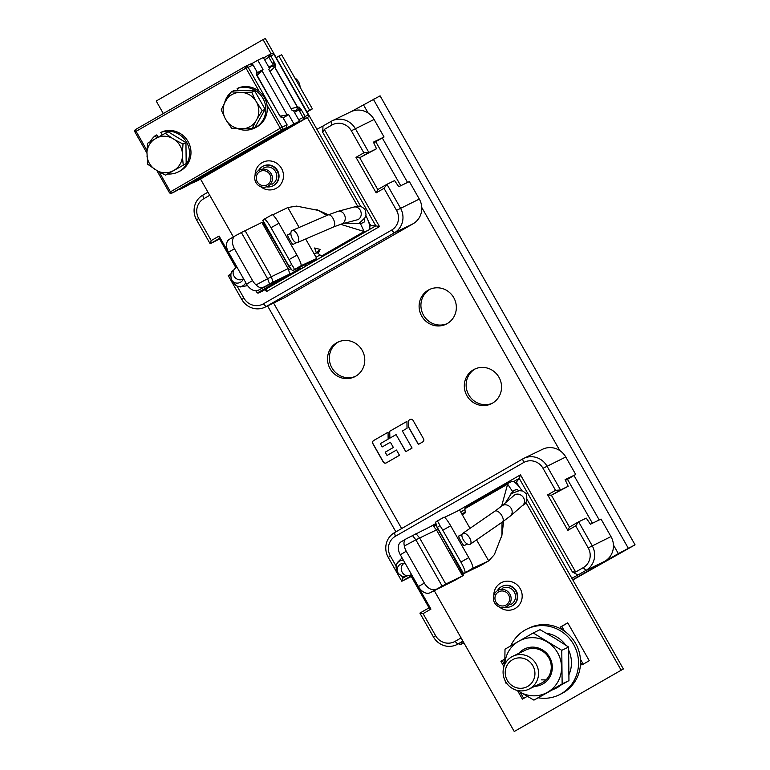 <?xml version="1.0" encoding="UTF-8"?>
<svg xmlns="http://www.w3.org/2000/svg" width="770" height="770" viewBox="0 0 770 770"><rect width="100%" height="100%" fill="white"/><g stroke="black" fill="none" stroke-linecap="round" stroke-linejoin="round"><path stroke-width="1.16" d="M405.694 576.499L402.903 578.097L401.805 581.254L410.959 575.989L429.044 607.828L419.891 613.093L433.452 636.973L435.589 635.664L423.077 613.623L419.891 613.093M410.959 575.989L410.872 574.834M411.373 574.632L430.94 609.099L423.077 613.623M429.044 607.828L430.94 609.099M411.276 576.538L401.805 581.254L388.244 557.374A18.316 17.604 64.1 0 1 394.461 532.676L522.666 458.958A18.316 17.604 64.1 0 1 523.725 458.4A18.316 17.604 64.1 0 1 546.979 466.1L560.541 489.98L568.193 486.274L551.378 495.245L547.663 494.86L555.536 490.336L560.541 489.98L551.378 495.245L569.463 527.084L567.837 530.376L547.663 494.86M402.903 578.097L401.825 576.21M396.088 566.094L390.38 556.056A14.649 14.081 64.1 0 1 395.366 536.295L523.571 462.578A14.649 14.081 64.1 0 1 543.014 468.295L555.536 490.336M568.193 486.274L565.093 479.652L575.729 474.503L567.48 479.325L592.428 523.254M565.469 480.297L567.48 479.325M569.463 527.084L578.616 521.819L575.7 525.852L567.837 530.376M572.688 579.733L604.768 561.291A18.316 17.604 -115.9 0 0 610.985 536.594L601.043 519.076L590.417 524.226L586.268 518.114L578.616 521.819L592.178 545.709A18.316 17.604 64.1 0 1 585.96 570.397L577.972 574.997L572.351 571.898L519.221 478.353L513.503 481.645M575.7 525.852L588.222 547.903A14.649 14.081 64.1 0 1 583.246 567.654L575.671 572.014L520.481 474.83L457.447 511.078M571.85 578.26L577.972 574.997M518.99 486.563L516.689 482.521L516.285 483.637M464.772 509.663L460.72 511.992M515.679 483.098L519.221 478.353L520.481 474.83M461.856 514.004L465.234 512.06M435.791 523.533L430.584 526.526M461.095 637.897L455.031 641.381A14.649 14.081 64.1 0 1 435.589 635.664M575.671 572.014L572.351 571.898M462.934 641.14L457.755 644.124A18.316 17.604 64.1 0 1 456.697 644.683A18.316 17.604 64.1 0 1 433.452 636.973M575.729 474.503L565.777 456.985A18.316 17.604 -115.9 0 0 542.532 449.285L523.725 458.4M377.781 189.564L376.155 192.856L384.028 188.332L386.944 184.299L377.781 189.564L359.706 157.725L376.511 148.754L373.421 142.132L384.047 136.983L373.787 142.777M384.047 136.983L374.105 119.466A18.316 17.604 -115.9 0 0 350.851 111.766L332.053 120.871A18.316 17.604 64.1 0 1 355.297 128.58L368.859 152.46L376.511 148.754M376.155 192.856L355.99 157.34L359.706 157.725L368.859 152.46L363.854 152.816L351.332 130.775A14.649 14.081 64.1 0 0 331.889 125.058L330.994 121.429A18.316 17.604 64.1 0 1 332.053 120.871M400.747 185.734L375.798 141.805M265.015 307.163L283.822 298.048A18.316 17.604 -115.9 0 0 284.881 297.489L413.086 223.772A18.316 17.604 -115.9 0 0 419.313 199.074L409.361 181.556L398.735 186.706L394.596 180.594L386.944 184.299L400.506 208.179A18.316 17.604 64.1 0 1 394.279 232.877L266.074 306.595A18.316 17.604 64.1 0 1 265.015 307.163A18.316 17.604 64.1 0 1 241.77 299.453L228.209 275.573L230.923 274.014M384.028 188.332L396.54 210.374A14.649 14.081 64.1 0 1 391.564 230.134L263.359 303.852A14.649 14.081 64.1 0 1 243.917 298.134L237.102 286.151M219.286 238.469L219.094 236.053L211.221 240.577L210.123 243.734L219.286 238.469L235.909 267.748M219.094 236.053L236.698 267.046M219.594 239.018L210.123 243.734L196.562 219.854A18.316 17.604 64.1 0 1 202.78 195.156L207.967 192.173M211.221 240.577L198.708 218.536A14.649 14.081 64.1 0 1 203.684 198.776L209.738 195.291M369.716 226.332L370.832 225.687L369.571 225.427M305.132 266.487L325.2 254.937M369.234 229.624L375.818 225.841L379.504 226.592L324.314 129.408L331.889 125.058M319.839 255.062L316.047 257.247M368.455 221.5L370.832 225.687L375.818 225.841L322.697 132.296L324.314 129.408M266.844 288.586L266.439 291.599L379.504 226.592M265.246 289.501L266.439 291.599M355.99 157.34L363.854 152.816M322.697 132.296L323.005 126.03L330.994 121.429M323.005 126.03L316.884 129.293M230.577 275.958L228.209 275.573M434.193 590.532L514.245 731.5L623.363 668.966L527.171 499.576M455.243 580.128L430.17 592.707L445.782 584.045L462.587 575.902L436.369 529.731L432.74 525.477L406.473 538.673C404.125 540.078 403.432 542.523 404.394 545.997L415.858 539.809L412.431 535.458M445.859 542.975L463.434 575.18L454.954 580.291M438.024 529.173L415.858 539.809L442.076 585.98M436.118 589.204A10.992 7.219 -120.5 0 1 424.337 583.082L406.252 551.233A10.992 7.219 -120.5 0 1 404.394 545.997M406.137 538.875L401.237 541.762A10.992 7.219 59.5 0 0 401.083 541.849A10.992 7.219 59.5 0 0 400.304 554.747L418.389 586.586A10.992 7.219 59.5 0 0 430.17 592.707M401.083 541.849L406.473 538.673M508.335 483.127L465.763 507.603A18.316 5.034 60.1 0 0 465.677 507.651A18.316 5.034 60.1 0 0 464.897 508.71L507.632 484.137A18.316 5.034 -119.9 0 1 508.412 483.079A18.316 5.034 -119.9 0 1 508.498 483.031L511.684 481.491A16.478 4.533 -119.9 0 1 522.041 490.779M623.363 668.966L514.245 731.5M525.775 502.232L621.092 670.064M518.624 490.769A7.325 2.012 60.1 0 0 516.198 489.45L513.022 490.99A9.153 2.522 60.1 0 0 512.974 491.01A9.153 2.522 60.1 0 0 512.589 491.549L505.428 502.858M512.589 491.549L507.632 484.137L501.616 506.15M502.04 522.253L501.915 535.217L494.369 554.621L488.709 560.887L476.553 539.876M503.705 521.097L501.616 537.479M488.709 560.887L480.904 565.372L488.536 560.984L472.77 568.212A10.992 1.742 -119.4 0 0 468.757 557.624L450.671 525.785A10.992 1.742 -119.4 0 0 443.867 517.247A10.992 1.742 -119.4 0 0 443.838 517.267L436.965 521.136M443.867 517.247L435.579 522.147L437.148 527.633L463.367 573.804L480.904 565.372M444.463 517.373L459.603 510.038L462.318 514.812L465.282 512.762L465.176 511.838L465.224 512.897M464.897 508.71L465.176 511.838M470.008 528.364L462.318 514.812M467.39 544.024L463.877 545.728A12.638 3.475 60.1 0 1 460.855 541.098A12.638 3.475 60.1 0 1 458.448 536.17L462.01 534.447M463.367 573.804L472.77 568.212M463.559 573.631L437.341 527.46L439.901 525.583A10.992 1.742 60.6 0 1 442.798 530.222L460.883 562.062A10.992 1.742 60.6 0 1 464.897 572.659M436.908 521.175C437.485 520.895 438.486 522.368 439.901 525.583M435.579 522.147L437.148 527.633M458.497 536.276L461.971 534.592M517.546 690.603L522.397 699.15L527.238 696.359M504.783 659.014L500.885 661.257L503.936 666.628M580.541 662.489L581.928 664.924L589.252 660.708L567.731 622.815L560.406 627.03L561.792 629.456M500.885 661.257L502.242 660.593L504.629 664.789M520.202 692.22L523.706 698.39M504.783 659.139L502.242 660.593M560.406 627.03L561.773 626.366L564.516 631.207M580.436 659.236L583.237 664.163M567.788 622.911L561.773 626.366M497.324 590.782A10.992 10.559 64.1 0 1 515.967 591.427A10.992 10.559 64.1 0 1 505.245 607.135M502.117 588.405A9.153 8.797 64.1 0 1 514.418 592.255A9.153 8.797 64.1 0 1 510.625 604.604M365.894 215.687A16.478 4.533 -119.9 0 1 368.907 229.893A16.478 4.533 -119.9 0 1 368.82 229.941L365.644 231.481A18.316 5.034 -119.9 0 1 364.162 231.51L360.379 223.531A9.153 2.522 60.1 0 0 361.12 223.521L364.306 221.981A7.325 2.012 60.1 0 0 364.335 221.962A7.325 2.012 60.1 0 0 364.297 218.699M357.761 206.379L307.336 117.579M271.156 53.871L263.051 39.597L265.323 38.5L360.822 206.658M317.779 253.109L321.427 256.083L364.162 231.51L340.571 224.301M326.942 215.446L318.433 210.431L296.594 206.11L287.816 207.534L272.676 214.869M360.379 223.531L344.816 223.156M328.463 214.792L316.845 209.661M318.231 253.34L316.922 252.675L318.231 253.34L320.089 249.393L314.651 247.998L316.403 253.041L314.035 253.705L305.68 238.998M299.135 227.468L287.816 207.534M316.287 253.08L315.575 253.359M316.374 252.945L320.089 249.393M316.393 252.993L317.356 252.435M314.304 254.187L316.152 253.128M292.542 270.771L289.068 266.353L292.542 270.771L310.031 262.349L316.749 258.489L314.035 253.705M292.725 270.597L300.983 265.717L316.749 258.489M294.053 269.625C294.515 269.134 293.697 267.421 291.618 264.485A10.992 1.742 60.6 0 0 289.096 259.567L271.011 227.727A10.992 1.742 60.6 0 0 264.197 219.19A10.992 1.742 60.6 0 0 264.177 219.209L262.647 220.364L288.875 266.536M300.983 265.717A10.992 1.742 -119.4 0 0 296.97 255.13L278.884 223.281A10.992 1.742 -119.4 0 0 272.079 214.753A10.992 1.742 -119.4 0 0 272.051 214.772L264.235 219.18M296.537 242.704L292.812 244.504A12.638 3.475 60.1 0 1 289.789 239.874A12.638 3.475 60.1 0 1 287.393 234.946L290.868 233.262M290.868 233.387L287.431 235.052M291.618 264.485L289.068 266.353L262.839 220.181M321.427 256.083A18.316 5.034 60.1 0 0 322.909 256.054L326.085 254.514A16.478 4.533 60.1 0 0 326.162 254.475A16.478 4.533 60.1 0 0 326.239 254.427M305.69 264.447A16.478 4.533 -119.9 0 1 304.795 266.757A16.478 4.533 -119.9 0 1 304.718 266.795L301.542 268.335A18.316 5.034 -119.9 0 1 300.059 268.364L257.324 292.937A18.316 5.034 60.1 0 0 258.807 292.918L261.983 291.368A16.478 4.533 60.1 0 0 262.06 291.329A16.478 4.533 60.1 0 0 262.137 291.281M233.387 236.939L200.489 179.015M163.317 113.556L156.204 101.034L263.051 39.597M257.324 292.937L256.16 290.8M281.781 254.052L263.051 222.347L261.867 222.453L288.086 268.624L271.281 276.767L273.081 282.07L289.886 273.928L288.086 268.624L289.655 267.44M235.091 235.938L229.45 239.268A10.992 7.219 59.5 0 0 229.287 239.355A10.992 7.219 59.5 0 0 228.517 252.242L246.602 284.092A10.992 7.219 59.5 0 0 258.383 290.213L269.577 283.909L267.575 278.711L241.356 232.54L261.867 222.453M289.886 273.928L258.383 290.213M299.597 267.402L300.059 268.364L298.288 268.037M290.916 268.894L288.471 269.75M241.356 232.54L235.399 235.755A10.992 7.219 -120.5 0 0 235.235 235.841A10.992 7.219 -120.5 0 0 234.465 248.739L228.517 252.242M245.062 230.605L271.281 276.767L256.112 284.9A10.992 7.219 -120.5 0 1 252.55 280.578L234.465 248.739M263.61 287.123C261.146 288.317 258.653 287.576 256.112 284.9M269.577 283.909L273.081 282.07M258.633 170.468A10.992 10.559 64.1 0 1 277.277 171.113A10.992 10.559 64.1 0 1 266.555 186.821M263.417 168.091A9.153 8.797 64.1 0 1 275.718 171.941A9.153 8.797 64.1 0 1 271.935 184.299M469.469 537.653A6.593 3.176 55.4 0 1 470.2 544.265A6.593 3.176 55.4 0 1 463.434 540.02A6.593 3.176 55.4 0 1 462.703 533.418A6.593 3.176 55.4 0 1 469.469 537.653M292.311 238.7A6.593 3.157 66.6 0 1 292.157 230.48A6.593 3.157 66.6 0 1 297.23 234.359A6.593 3.157 66.6 0 1 297.384 242.579A6.593 3.157 66.6 0 1 292.311 238.7M494.638 602.872A9.153 8.797 64.1 0 1 498.277 590.244A9.153 8.797 64.1 0 1 509.904 594.094A9.153 8.797 64.1 0 1 506.265 606.721A9.153 8.797 64.1 0 1 494.638 602.872M508.585 594.854A7.575 7.276 -115.9 0 0 498.97 591.668A7.575 7.276 -115.9 0 0 495.967 602.111A7.575 7.276 -115.9 0 0 505.572 605.287A7.575 7.276 -115.9 0 0 508.585 594.854M255.948 182.557A9.153 8.797 64.1 0 1 259.586 169.929A9.153 8.797 64.1 0 1 271.213 173.779A9.153 8.797 64.1 0 1 267.575 186.407A9.153 8.797 64.1 0 1 255.948 182.557M269.885 174.54A7.575 7.276 -115.9 0 0 260.279 171.354A7.575 7.276 -115.9 0 0 257.267 181.797A7.575 7.276 -115.9 0 0 266.882 184.983A7.575 7.276 -115.9 0 0 269.885 174.54M519.914 657.859A15.342 14.745 64.1 0 1 534.938 673.384A15.342 14.745 64.1 0 1 520.25 688.313A15.342 14.745 64.1 0 1 505.226 672.788A15.342 14.745 64.1 0 1 519.914 657.859M520.626 654.548A18.316 17.604 64.1 0 1 538.057 668.976A18.316 17.604 64.1 0 1 528.807 689.208A18.316 17.604 64.1 0 1 521.021 690.902A18.316 17.604 64.1 0 1 503.58 676.484A18.316 17.604 64.1 0 1 512.839 656.252A18.316 17.604 64.1 0 1 520.626 654.548M534.938 673.384A15.342 14.745 -115.9 0 0 513.398 659.284A15.342 14.745 -115.9 0 0 505.226 672.788A15.342 14.745 -115.9 0 0 526.767 686.888A15.342 14.745 -115.9 0 0 534.938 673.384M545.988 679.9L541.281 679.862M559.039 694.906L561.032 693.943A36.623 35.208 -115.9 0 0 575.594 643.431A36.623 35.208 -115.9 0 0 529.096 628.022L527.094 628.994A36.623 35.208 64.1 0 1 573.592 644.394A36.623 35.208 64.1 0 1 559.039 694.906A36.623 35.208 64.1 0 1 538.615 697.861M510.789 645.837A36.623 35.208 64.1 0 1 527.094 628.994M554.429 689.006L555.844 688.313A29.299 28.163 -115.9 0 0 560.165 685.704M569.126 674.308A29.299 28.163 -115.9 0 0 568.77 650.429M565.69 645.116A29.299 28.163 -115.9 0 0 546.238 633.161M533.937 700.132L568.953 680.613L568.587 647.031L554.708 638.157L540.02 629.668L533.206 632.969L561.773 650.332L562.139 683.914L533.937 700.132L517.238 690.411M507.266 684.02L505.38 682.759L505.274 680.998M504.764 664.481L505.004 649.187L533.206 632.969M568.587 647.031L561.773 650.332M568.953 680.613L562.139 683.914M504.822 664.375A29.299 28.163 64.1 0 1 518.701 641.275A29.299 28.163 64.1 0 1 547.085 641.853A29.299 28.163 64.1 0 1 561.551 667.321A29.299 28.163 64.1 0 1 547.634 692.22A29.299 28.163 64.1 0 1 519.25 691.643A29.299 28.163 64.1 0 1 517.459 690.459M534.688 686.359A19.779 19.009 -115.9 0 0 542.927 683.943A19.779 19.009 -115.9 0 0 549.645 657.272A19.779 19.009 -115.9 0 0 523.398 649.553A19.779 19.009 -115.9 0 0 518.72 653.403M528.807 689.208L541.512 683.048A18.316 17.604 -115.9 0 0 542.571 682.49A18.316 17.604 -115.9 0 0 549.087 658.34A18.316 17.604 -115.9 0 0 525.544 650.092A18.316 17.604 -115.9 0 0 524.486 650.65M351.495 111.467L380.091 95.846L635.058 544.823L572.813 579.954M463.944 642.921L460.017 644.788L463.723 642.526M572.736 579.829L618.339 553.611L635.058 544.823M453.751 297.663A19.231 18.48 -115.9 0 0 429.342 289.568A19.231 18.48 -115.9 0 0 421.7 316.085A19.231 18.48 -115.9 0 0 446.109 324.18A19.231 18.48 -115.9 0 0 453.751 297.663M362.179 350.321A19.231 18.48 -115.9 0 0 337.761 342.226A19.231 18.48 -115.9 0 0 330.118 368.743A19.231 18.48 -115.9 0 0 354.537 376.838A19.231 18.48 -115.9 0 0 362.179 350.321M498.96 377.262A19.231 18.48 -115.9 0 0 474.551 369.177A19.231 18.48 -115.9 0 0 466.909 395.693A19.231 18.48 -115.9 0 0 491.318 403.778A19.231 18.48 -115.9 0 0 498.96 377.262M410.092 419.563L408.601 420.43L408.668 427.36L418.37 444.434L422.778 441.893A2.262 2.175 -115.9 0 0 423.548 438.842L413.105 420.449A2.262 2.175 -115.9 0 0 410.092 419.563L408.601 420.43M389.707 431.287L389.784 438.217L396.078 434.598L405.78 451.672L412.075 448.053L402.373 430.979L407.022 428.303L406.945 421.382L389.707 431.287L389.899 438.149M388.061 432.24L373.575 440.565A2.262 2.175 -115.9 0 0 372.805 443.626L383.248 462.01A2.262 2.175 -115.9 0 0 386.261 462.895L399.486 455.291L396.502 450.036L387.05 455.465L385.192 452.183L393.374 447.476L390.39 442.221L382.209 446.927L380.342 443.645L388.138 439.16L388.061 432.24L373.7 440.507A2.262 2.175 -115.9 0 0 372.93 443.568L383.373 461.952A2.262 2.175 -115.9 0 0 386.184 462.934M447.004 323.708A19.231 18.48 64.1 0 1 423.519 315.209A19.231 18.48 64.1 0 1 430.266 289.154M355.432 376.366A19.231 18.48 64.1 0 1 331.937 367.868A19.231 18.48 64.1 0 1 338.685 341.813M492.213 403.316A19.231 18.48 64.1 0 1 468.728 394.817A19.231 18.48 64.1 0 1 475.475 368.763M408.716 420.372L408.668 427.36M405.886 451.605L396.078 434.598M390.39 442.23L382.209 446.927M396.502 450.046L387.05 455.465M408.793 427.302L418.485 444.367M406.945 421.392L389.822 431.229M307.038 111.948L312.379 108.878L281.637 54.747L276.189 57.635M312.379 108.878L309.656 110.197L278.913 56.066M306.932 111.766L309.656 110.197M257.045 75.508L263.013 69.454L257.777 60.224L263.34 57.529L269.548 68.463L268.826 69.483L291.974 110.245L293.293 110.264L299.501 121.208L267.344 139.899A29.395 0.549 150.4 0 0 242.319 153.913A29.395 0.549 150.4 0 0 223.637 164.972L185.531 186.648L179.631 189.507L179.391 189.083M256.131 145.338L293.938 123.903L288.692 114.672L283.139 117.868M201.008 176.648L213.261 170.055A29.847 0.558 150.4 0 0 256.16 145.405M299.501 121.208L293.938 123.903M280.222 116.135L288.692 114.672M179.631 189.507L184.723 186.013M201.047 176.705L184.752 186.071M251.463 63.852L257.777 60.224M263.013 69.454L257.392 72.688M262.05 70.811L286.931 114.634M238.238 90.542L237.112 88.569L238.565 87.867A21.608 20.771 -115.9 0 1 257.055 89.917A21.608 20.771 -115.9 0 1 267.286 109.417A21.608 20.771 -115.9 0 1 255.784 127.454L254.331 128.157A21.608 20.771 64.1 0 1 237.872 128.686M224.59 102.92A21.608 20.771 64.1 0 1 231.029 92.227M237.112 88.569A21.608 20.771 64.1 0 1 255.602 90.619A21.608 20.771 64.1 0 1 255.582 127.502A21.608 20.771 64.1 0 1 254.331 128.157M162.162 134.846L160.795 132.45L162.249 131.747A21.608 20.771 -115.9 0 1 180.738 133.797A21.608 20.771 -115.9 0 1 190.97 153.297A21.608 20.771 -115.9 0 1 179.468 171.335L178.014 172.037A21.608 20.771 64.1 0 1 167.956 174.001M158.052 137.185L156.762 134.904L155.309 135.607L156.656 137.984M150.246 141.699A21.608 20.771 64.1 0 1 155.309 135.607M160.795 132.45A21.608 20.771 64.1 0 1 179.285 134.5A21.608 20.771 64.1 0 1 179.266 171.383A21.608 20.771 64.1 0 1 178.014 172.037M242.531 92.467L251.732 92.304L254.678 90.879L265.121 109.263L255.082 127.233L252.127 128.657L239.48 128.744A18.403 17.681 64.1 0 1 226.621 120.928L224.859 117.839A18.403 17.681 64.1 0 1 224.696 102.718L231.25 91.89L242.531 92.467A18.403 17.681 64.1 0 1 255.39 100.283L262.166 110.688L265.121 109.263M254.678 90.879L234.196 90.465L231.25 91.89M251.732 92.304L255.39 100.283M226.39 99.696A18.403 17.681 64.1 0 1 239.085 92.39M257.142 103.373A18.403 17.681 64.1 0 1 257.315 118.493L255.621 121.516A18.403 17.681 64.1 0 1 250.086 126.598A18.403 17.681 64.1 0 1 242.925 128.821M262.166 110.688L257.315 118.493M255.621 121.516L252.127 128.657M239.48 128.744L231.645 128.244L226.621 120.928M224.859 117.839L221.202 109.86L224.696 102.718M300.069 87.203A10.992 10.559 -115.9 0 0 294.785 77.895M186.176 163.577L165.598 175.146L157.494 170.959L147.744 164.289L146.935 152.364A18.403 17.681 64.1 0 1 154.164 139.418L168.091 131.737L185.945 142.594L186.176 163.577L172.249 171.258A18.403 17.681 64.1 0 1 157.494 170.959M146.935 152.364L147.513 143.307L154.164 139.418M154.491 169.131A18.403 17.681 64.1 0 1 146.974 155.887M157.128 137.715A18.403 17.681 64.1 0 1 171.883 138.013L174.886 139.842A18.403 17.681 64.1 0 1 180.026 145.665A18.403 17.681 64.1 0 1 182.413 153.086L182.452 156.608A18.403 17.681 64.1 0 1 175.214 169.554M165.146 133.172L171.883 138.013M174.886 139.842L182.99 144.019L185.945 142.594M182.99 144.019L182.413 153.086M182.452 156.608L183.222 165.011M172.249 171.258L165.598 175.146M279.818 115.895L281.32 117.589L282.985 117.598L280.569 116.472M253.032 64.969L257.17 72.139L256.217 73.4L256.911 75.566M174.674 191.769L171.691 193.222A1.829 1.761 -115.9 0 1 169.371 192.452L282.128 127.185L287.008 124.827L286.382 127.714L287.075 124.798L282.917 117.627M259.288 91.553L245.977 68.107L248.133 67.327L282.128 127.185A2.194 2.108 64.1 0 1 281.387 130.149L171.797 193.164L215.273 168.62A28.201 0.529 150.4 0 1 253.6 146.724L281.512 130.977M135.01 131.949L245.977 68.107L245.216 66.47A2.194 2.108 64.1 0 1 248.133 67.327L253.012 64.969L250.337 63.987L253.08 64.94L257.209 72.216L256.843 74.796M256.4 75.094L257.132 72.197M263.677 141.228L286.238 127.801L287.075 124.798L282.936 117.521L281.098 116.482M286.238 127.801L281.387 130.149L267.017 105.153M208.468 172.355L174.886 191.672A2.194 0.606 60.1 0 0 174.896 191.663A2.194 0.606 60.1 0 0 174.905 191.653M156.868 170.574L169.304 192.481A1.829 1.829 0 0 0 171.691 193.222A1.829 1.761 -115.9 0 0 171.797 193.164A1.829 0.501 60.1 0 1 170.44 191.797L159.13 171.883M264.043 141.699L264.177 141.94A28.201 0.529 150.4 0 1 225.86 163.837L225.745 163.635M215.465 169.439L225.86 163.837M197.813 180.536A2.194 2.108 -115.9 0 0 198.073 180.411L191.865 183.01L197.784 179.602M197.534 179.747L215.85 169.294M270.626 138.109A2.194 0.606 60.1 0 0 270.992 138.196L264.177 141.94M294.496 112.382L298.481 110.1L296.71 110.062L297.567 107.145L296.71 110.062L293.572 110.764M298.654 119.706L308.279 114.923A1.829 1.761 64.1 0 1 307.663 117.396L304.574 118.888L305.103 116.463L301.542 110.197L299.569 111.294L299.905 109.273L299.212 107.117L298.481 110.1M268.817 67.173L272.801 64.882L275.727 65.758L274.226 64.064L272.32 63.332L268.942 57.384A2.194 0.606 -119.9 0 1 268.393 55.209L263.59 57.971L268.393 55.209A2.194 0.606 -119.9 0 1 268.403 55.209L270.742 55.969L264.659 59.848M308.279 114.923L273.995 54.401L270.742 55.969L274.303 62.226L272.32 63.332M274.755 66.99L271.829 66.249L274.63 67.134L269.972 71.504M297.567 107.145L291.031 108.589M390.38 556.056L388.244 557.374M588.222 547.903L610.985 536.594M604.768 561.291L585.96 570.397L583.246 567.654M455.031 641.381L457.755 644.124L463.145 641.506M394.461 532.676L395.366 536.295M565.777 456.985L543.014 468.295M523.571 462.578L522.666 458.958M396.54 210.374L419.313 199.074M198.708 218.536L196.562 219.854M202.78 195.156L203.684 198.776M374.105 119.466L351.332 130.775M413.086 223.772L394.279 232.877L391.564 230.134M263.359 303.852L266.074 306.595L284.881 297.489M241.77 299.453L243.917 298.134M433.731 526.632L436.33 525.14M415.935 533.62L419.563 537.874L445.782 584.045M418.389 586.586L424.337 583.082M406.252 551.233L400.304 554.747M460.883 562.062L468.757 557.624M450.671 525.785L442.798 530.222M512.599 491.52L516.198 489.45M499.364 606.972A14.649 14.081 -115.9 0 0 515.188 608.464A14.649 14.081 -115.9 0 0 515.226 608.444A14.649 14.081 -115.9 0 0 520.222 588.703A14.649 14.081 -115.9 0 0 500.808 582.948A14.649 14.081 -115.9 0 0 500.76 582.967A14.649 14.081 -115.9 0 0 493.811 595.499M511.424 606.25L511.877 606.038A10.992 10.559 -115.9 0 0 512.483 605.721A10.992 10.559 -115.9 0 0 512.512 605.701A10.992 10.559 -115.9 0 0 516.42 591.206A10.992 10.559 -115.9 0 0 502.3 586.259L501.838 586.48M433.375 526.228L436.157 524.63L433.375 526.218M278.884 223.281L271.011 227.727M289.096 259.567L296.97 255.13M326.085 254.514L368.82 229.941M261.983 291.368L304.718 266.795M301.542 268.335L258.807 292.918M246.602 284.092L252.55 280.578M260.664 186.658A14.649 14.081 -115.9 0 0 276.488 188.159A14.649 14.081 -115.9 0 0 276.536 188.13A14.649 14.081 -115.9 0 0 281.522 168.399A14.649 14.081 -115.9 0 0 262.108 162.634A14.649 14.081 -115.9 0 0 262.07 162.662A14.649 14.081 -115.9 0 0 255.111 175.194M272.734 185.945L273.186 185.724A10.992 10.559 -115.9 0 0 273.783 185.406A10.992 10.559 -115.9 0 0 273.822 185.387A10.992 10.559 -115.9 0 0 277.729 170.892A10.992 10.559 -115.9 0 0 263.6 165.945L263.147 166.166M365.644 231.481L322.909 256.054M403.509 560.377A6.593 6.555 158.9 0 0 396.512 569.261L396.107 565.921L397.455 562.456L402.094 557.884M398.157 573.246A6.593 6.555 -21.1 0 1 404.25 563.265M404.981 562.976L404.673 563.101A6.593 5.737 68.6 0 0 402.335 572.524A6.593 5.737 68.6 0 0 409.486 575.373C404.837 575.671 405.626 579.666 398.186 573.294L396.512 569.261M523.456 497.632A6.593 5.621 -130.8 0 0 514.158 495.312L501.809 505.977A6.593 5.621 49.2 0 1 511.107 508.306A6.593 5.621 49.2 0 1 510.433 515.958L522.772 505.293A6.593 5.621 -130.8 0 0 523.456 497.632M510.433 515.958L502.415 521.993A6.593 3.176 -124.6 0 0 501.684 515.39A6.593 3.176 -124.6 0 0 494.918 511.145L501.809 505.977M297.384 242.579L333.41 227.015A6.593 3.157 -113.4 0 0 333.246 218.796A6.593 3.157 -113.4 0 0 328.184 214.917L337.886 211.355A6.593 5.592 75 0 1 344.373 214.695A6.593 5.592 75 0 1 341.293 224.099L357.27 219.816A6.593 5.592 -105 0 0 360.35 210.422A6.593 5.592 -105 0 0 353.863 207.082C358.791 205.215 362.632 206.273 365.384 210.277L366.048 215.042L364.865 217.891L358.916 223.56M247.565 285.593L240.442 286.95L237.43 286.296L234.417 283.899A6.593 6.526 -35.8 0 0 245.774 282.628M243.464 278.663A6.593 6.526 144.2 0 1 231.423 279.645M234.417 283.899L231.385 279.568C229.527 269.654 233.397 271.781 234.84 268.692A6.593 5.717 48.5 0 0 233.897 275.92A6.593 5.717 48.5 0 0 243.503 278.625M273.562 303.014L401.642 528.547M618.339 553.611L613.44 544.987M599.233 519.962L574.016 475.552M559.848 450.604L421.758 207.457M407.551 182.432L382.334 138.032M368.166 113.084L363.373 104.643M373.277 99.147L628.243 548.125M256.535 73.949A3.667 1.011 60.1 0 0 257.642 76.933L279.048 114.48L256.853 74.844M278.981 114.509A3.667 1.011 60.1 0 0 281.002 117.04M146.983 150.487L136.078 131.295A1.829 0.501 60.1 0 1 135.626 129.485A1.829 0.501 60.1 0 0 135.626 129.485L245.207 66.48L135.626 129.485A1.829 1.829 0 0 0 134.942 131.978L146.935 153.105M299.569 111.294L302.937 117.242A2.194 0.606 -119.9 0 0 304.574 118.888L270.992 138.196M307.673 117.386L198.083 180.401L307.663 117.396A1.829 0.501 -119.9 0 1 307.663 117.396A1.829 1.829 0 0 0 308.347 114.894L273.995 54.401A1.829 1.829 0 0 0 271.598 53.659L271.598 53.659A1.829 1.761 -115.9 0 0 271.492 53.707M299.212 107.117L297.528 107.078L274.803 67.057L275.727 65.758M275.419 65.209A3.667 1.011 60.1 0 0 274.303 62.226M301.542 110.197A3.667 1.011 60.1 0 0 299.52 107.665M273.928 54.429A1.829 1.761 -115.9 0 0 271.598 53.659L268.509 55.151M269.519 68.415L272.801 64.882M297.364 107.174L274.63 67.134M456.697 644.683L463.165 641.545M455.118 580.205L462.924 575.729M508.412 483.079L465.677 507.651M462.241 514.678L463.068 514.177M264.197 219.19L272.079 214.753M326.162 254.475L368.907 229.893M262.06 291.329L304.795 266.757M256.41 292.032L255.919 290.81M288.144 268.788L288.74 268.441M229.287 239.355L235.235 235.841M404.673 563.101L403.981 563.438M411.565 574.564L409.486 575.373M514.966 494.744L514.158 495.312M522.772 505.293C526.189 504.206 527.421 500.413 526.468 493.907L522.888 491.019L519.317 490.663L510.943 493.714M502.415 521.993L470.2 544.265M494.918 511.145L462.703 533.418M357.27 219.816L358.079 219.527M337.886 211.355L353.863 207.082M333.41 227.015L341.293 224.099M292.157 230.48L328.184 214.917M243.07 278.952L243.57 278.567M234.84 268.692L236.852 266.911M525.544 650.092L512.839 656.252M267.575 305.921L395.886 531.858M459.257 643.441L460.017 644.788M250.202 64.054L245.207 66.47M281.628 130.91L286.382 127.714M279.048 114.48L280.424 116.337M191.826 183.029L192.952 182.885M193.097 182.827L198.083 180.401"/></g></svg>
